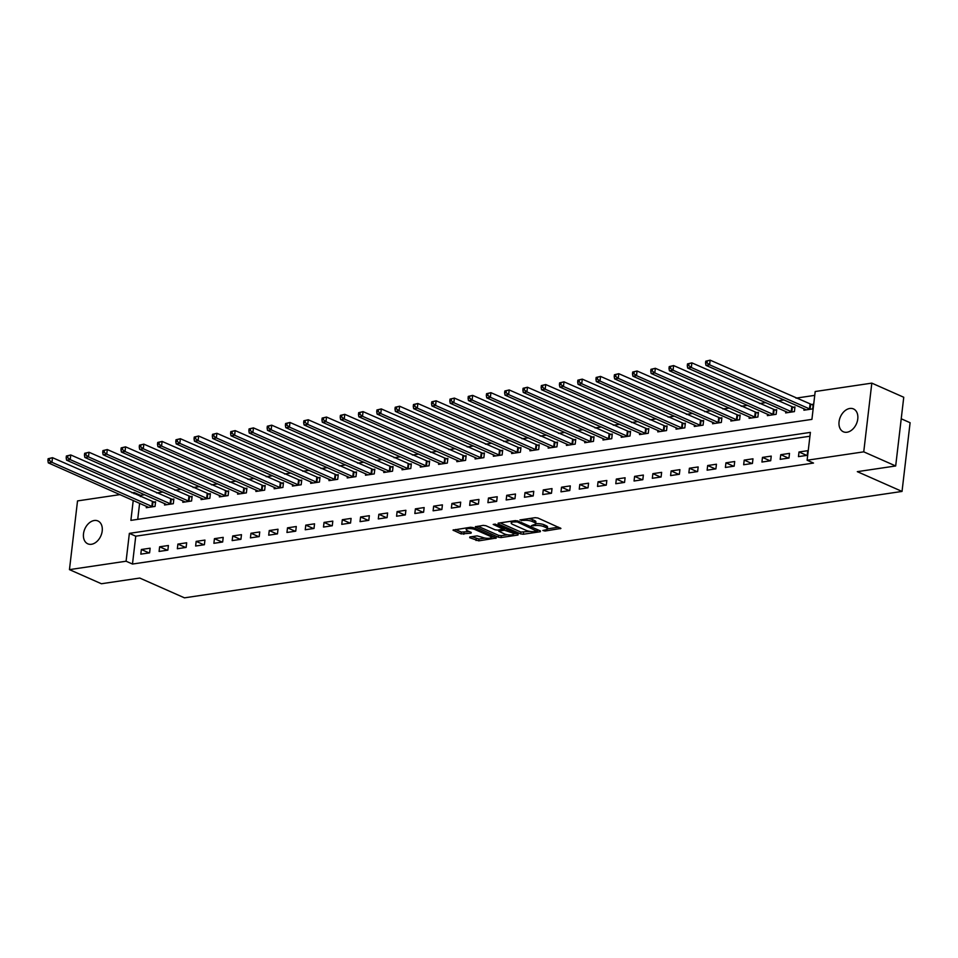 <?xml version="1.0" encoding="UTF-8"?>
<svg xmlns="http://www.w3.org/2000/svg" width="958" height="958" viewBox="0 0 958 958"><rect width="100%" height="100%" fill="white"/><g stroke="black" fill="none" stroke-linecap="round" stroke-linejoin="round"><path stroke-width="1.44" d="M528.66 518.649A6.131 1.772 -173.3 0 1 532.516 519.655L534.396 520.481A6.131 1.772 -173.3 0 1 535.893 521.882L535.678 523.739A6.131 1.772 -173.3 0 1 544.18 524.816L546.06 525.643A6.131 1.772 -173.3 0 1 547.557 527.044L547.341 528.9A6.131 1.772 -173.3 0 1 545.258 529.954L542.827 530.481L545.042 531.031L560.933 528.433L537.893 518.015L535.211 517.679L519.966 519.931L523.691 520.422A6.131 1.772 -173.3 0 1 532.301 521.511L534.181 522.35A6.131 1.772 -173.3 0 1 535.678 523.739A6.131 1.772 -173.3 0 1 533.594 524.804L531.498 525.631L535.354 525.571A6.131 1.772 -173.3 0 1 543.952 526.672L545.832 527.499A6.131 1.772 -173.3 0 1 547.341 528.9L558.634 527.187M94.255 520.505A12.502 8.742 113.9 0 1 97.92 520.96A12.502 8.742 113.9 0 1 101.716 533.486A12.502 8.742 113.9 0 1 91.465 544.276A12.502 8.742 113.9 0 1 87.801 543.821A12.502 8.742 113.9 0 1 83.993 531.295A12.502 8.742 113.9 0 1 94.255 520.505M849.818 408.467A12.502 8.742 113.9 0 1 853.482 408.922A12.502 8.742 113.9 0 1 857.278 421.448A12.502 8.742 113.9 0 1 847.028 432.238A12.502 8.742 113.9 0 1 843.363 431.783A12.502 8.742 113.9 0 1 839.555 419.257A12.502 8.742 113.9 0 1 849.818 408.467M469.899 536.947L469.707 537.713L478.737 540.863L496.316 538.025L473.276 527.595L470.582 527.259L453.002 530.097L461.121 533.917L471.061 533.187L471.24 532.42L467.444 530.744A5.125 1.485 -173.3 0 1 466.187 529.57A5.125 1.485 -173.3 0 1 469.576 528.577A5.125 1.485 -173.3 0 1 475.12 529.606L489.981 536.169A5.125 1.485 -173.3 0 1 491.238 537.342A5.125 1.485 -173.3 0 1 487.85 538.336A5.125 1.485 -173.3 0 1 482.305 537.318L477.132 535.869L469.899 536.947M133.234 500.435L130.887 520.374L811.917 419.376L815.186 391.523L871.816 383.128L903.753 397.259L895.682 465.971L857.314 471.659L902.029 491.43L184.463 597.84L139.76 578.057L101.392 583.745L69.455 569.627L77.526 500.914L120.049 494.603M895.682 465.971L863.745 451.841L807.115 460.235L810.384 432.381L129.366 533.366L126.085 561.22L69.455 569.627M809.941 436.225L135.749 536.193L132.479 564.046L813.51 463.061L807.115 460.235M132.479 564.046L126.085 561.22M520.661 533.905L523.343 534.241L540.276 531.738L540.456 530.971L517.883 520.984L515.2 520.637L498.268 523.152L498.088 523.918L520.661 533.905L520.877 532.049L530.109 531.415M517.967 535.043L501.034 537.558L498.352 537.21L475.312 526.792L483.203 525.379L485.898 525.726L495.046 529.774L497.741 530.121L503.19 529.079L493.19 524.421L495.202 524.122L518.146 534.277L517.967 535.043L518.062 534.241M807.774 450.679L799.008 451.984L798.469 456.631L807.235 455.325L807.774 450.679M789.512 453.385L780.746 454.691L780.195 459.337L788.961 458.032L789.512 453.385M771.238 456.104L762.472 457.397L761.933 462.043L770.699 460.738L771.238 456.104M752.976 458.81L744.21 460.103L743.659 464.75L752.425 463.456L752.976 458.81M734.702 461.516L725.936 462.822L725.398 467.456L734.163 466.163L734.702 461.516M716.44 464.223L707.675 465.528L707.124 470.174L715.889 468.869L716.44 464.223M698.166 466.941L689.401 468.234L688.862 472.881L697.628 471.576L698.166 466.941M679.905 469.648L671.139 470.941L670.588 475.587L679.354 474.282L679.905 469.648M661.631 472.354L652.865 473.659L652.326 478.293L661.092 477L661.631 472.354M643.369 475.06L634.603 476.365L634.052 481L642.818 479.707L643.369 475.06M625.095 477.767L616.329 479.072L615.79 483.718L624.556 482.413L625.095 477.767M606.833 480.485L598.067 481.778L597.517 486.424L606.282 485.119L606.833 480.485M588.559 483.191L579.794 484.485L579.255 489.131L588.02 487.826L588.559 483.191M570.297 485.898L561.532 487.203L560.981 491.837L569.747 490.544L570.297 485.898M552.024 488.604L543.258 489.909L542.719 494.556L551.485 493.25L552.024 488.604M533.762 491.31L524.996 492.616L524.445 497.262L533.211 495.957L533.762 491.31M515.488 494.029L506.722 495.322L506.183 499.968L514.949 498.663L515.488 494.029M497.226 496.735L488.46 498.028L487.909 502.675L496.675 501.381L497.226 496.735M478.952 499.441L470.186 500.747L469.648 505.381L478.413 504.088L478.952 499.441M460.69 502.148L451.925 503.453L451.374 508.099L460.139 506.794L460.69 502.148M442.416 504.854L433.651 506.159L433.112 510.806L441.877 509.5L442.416 504.854M424.154 507.572L415.389 508.866L414.838 513.512L423.604 512.207L424.154 507.572M405.881 510.279L397.115 511.572L396.576 516.218L405.342 514.925L405.881 510.279M387.619 512.985L378.853 514.29L378.302 518.925L387.068 517.631L387.619 512.985M369.345 515.691L360.579 516.997L360.04 521.643L368.806 520.338L369.345 515.691M351.083 518.41L342.317 519.703L341.766 524.349L350.532 523.044L351.083 518.41M332.809 521.116L324.044 522.409L323.493 527.056L332.27 525.75L332.809 521.116M314.547 523.822L305.782 525.128L305.231 529.762L313.996 528.469L314.547 523.822M296.273 526.529L287.508 527.834L286.957 532.468L295.735 531.175L296.273 526.529M278.012 529.235L269.246 530.54L268.695 535.187L277.461 533.881L278.012 529.235M259.738 531.953L250.972 533.247L250.421 537.893L259.199 536.588L259.738 531.953M241.476 534.66L232.71 535.953L232.159 540.599L240.925 539.306L241.476 534.66M223.202 537.366L214.436 538.671L213.885 543.306L222.663 542.012L223.202 537.366M204.94 540.072L196.162 541.378L195.624 546.024L204.389 544.719L204.94 540.072M186.666 542.779L177.901 544.084L177.35 548.73L186.127 547.425L186.666 542.779M168.404 545.497L159.627 546.79L159.088 551.437L167.854 550.131L168.404 545.497M150.131 548.204L141.365 549.497L140.814 554.143L149.592 552.85L150.131 548.204M814.743 395.367L796.002 398.145M784.075 399.905L777.728 400.851M765.813 402.623L759.466 403.558M747.539 405.33L741.193 406.264M729.278 408.036L722.931 408.982M711.004 410.743L704.657 411.689M692.742 413.461L686.395 414.395M674.468 416.167L668.121 417.101M656.206 418.874L649.859 419.82M637.932 421.58L631.585 422.526M619.67 424.286L613.324 425.232M601.396 427.005L595.05 427.939M583.135 429.711L576.788 430.645M564.861 432.417L558.514 433.363M546.599 435.124L540.252 436.07M528.325 437.83L521.978 438.776M510.063 440.548L503.716 441.482M491.789 443.255L485.443 444.189M473.527 445.961L467.181 446.907M455.254 448.667L448.907 449.613M436.992 451.374L430.645 452.32M418.718 454.092L412.371 455.026M400.456 456.798L394.109 457.732M382.182 459.505L375.835 460.451M363.92 462.211L357.574 463.157M345.646 464.929L339.3 465.863M327.385 467.636L321.038 468.57M309.111 470.342L302.764 471.288M290.849 473.048L284.502 473.994M272.575 475.755L266.228 476.701M254.313 478.473L247.966 479.407M236.039 481.179L229.692 482.114M217.777 483.886L211.431 484.832M199.504 486.592L193.157 487.538M181.242 489.299L174.895 490.245M162.968 492.017L156.621 492.951M144.706 494.723L140.551 495.334L140.407 496.567M139.617 503.261L137.724 519.356M804.085 408.767L803.918 410.204L812.683 408.898L813.234 404.252L810.851 404.611M785.823 411.473L785.656 412.91L794.421 411.605L794.96 406.958L792.589 407.318M767.55 414.179L767.382 415.616L776.148 414.311L776.699 409.677L774.315 410.024M749.288 416.886L749.12 418.323L757.886 417.029L758.425 412.383L756.054 412.73M731.014 419.592L730.846 421.029L739.612 419.736L740.163 415.089L737.78 415.449M712.752 422.31L712.584 423.747L721.35 422.442L721.889 417.796L719.518 418.155M694.478 425.017L694.31 426.454L703.076 425.148L703.627 420.514L701.244 420.861M676.216 427.723L676.049 429.16L684.814 427.855L685.353 423.22L682.982 423.568M657.942 430.429L657.775 431.866L666.54 430.573L667.091 425.927L664.708 426.274M639.681 433.148L639.513 434.573L648.279 433.279L648.817 428.633L646.446 428.992M621.407 435.854L621.239 437.291L630.005 435.986L630.556 431.339L628.173 431.699M603.145 438.56L602.977 439.997L611.743 438.692L612.282 434.058L609.911 434.405M584.871 441.267L584.703 442.704L593.469 441.399L594.02 436.764L591.637 437.111M566.609 443.973L566.441 445.41L575.207 444.117L575.746 439.471L573.375 439.818M548.335 446.691L548.168 448.116L556.933 446.823L557.484 442.177L555.101 442.536M530.073 449.398L529.906 450.835L538.671 449.53L539.21 444.883L536.839 445.242M511.8 452.104L511.632 453.541L520.398 452.236L520.948 447.602L518.565 447.949M493.538 454.81L493.358 456.248L502.136 454.954L502.675 450.308L500.304 450.655M475.264 457.517L475.096 458.954L483.862 457.661L484.413 453.014L482.03 453.362M457.002 460.235L456.822 461.672L465.6 460.367L466.139 455.721L463.768 456.08M438.728 462.942L438.56 464.379L447.326 463.073L447.877 458.427L445.494 458.786M420.466 465.648L420.287 467.085L429.064 465.78L429.603 461.145L427.232 461.493M402.192 468.354L402.025 469.791L410.79 468.498L411.341 463.852L408.958 464.199M383.93 471.061L383.751 472.498L392.529 471.204L393.067 466.558L390.696 466.917M365.657 473.779L365.489 475.216L374.255 473.911L374.806 469.264L372.423 469.624M347.395 476.485L347.215 477.922L355.993 476.617L356.532 471.983L354.161 472.33M329.121 479.192L328.953 480.629L337.719 479.323L338.27 474.689L335.887 475.036M310.859 481.898L310.679 483.335L319.457 482.042L319.996 477.395L317.625 477.743M292.585 484.616L292.418 486.041L301.183 484.748L301.734 480.102L299.351 480.461M274.323 487.323L274.144 488.76L282.921 487.454L283.46 482.808L281.089 483.167M256.049 490.029L255.882 491.466L264.647 490.161L265.198 485.526L262.815 485.874M237.776 492.735L237.608 494.172L246.386 492.879L246.924 488.233L244.553 488.58M219.514 495.442L219.346 496.879L228.112 495.585L228.663 490.939L226.28 491.286M201.24 498.16L201.072 499.597L209.85 498.292L210.389 493.645L208.018 494.005M182.978 500.866L182.81 502.303L191.576 500.998L192.127 496.352L189.744 496.711M164.704 503.573L164.537 505.01L173.314 503.704L173.853 499.07L171.482 499.417M146.442 506.279L146.275 507.716L155.04 506.423L155.591 501.776L153.208 502.124M902.029 491.43L910.1 422.718L901.227 418.79M871.816 383.128L863.745 451.841M131.965 492.831L134.156 492.508L134.012 493.741M140.551 495.334L134.156 492.508M135.749 536.193L129.366 533.366M799.008 451.984L806.732 455.397M780.746 454.691L788.47 458.104M762.472 457.397L770.196 460.822M744.21 460.103L751.934 463.528M725.936 462.822L733.66 466.235M707.675 465.528L715.398 468.941M689.401 468.234L697.125 471.647M671.139 470.941L678.863 474.366M652.865 473.659L660.589 477.072M634.603 476.365L642.327 479.778M616.329 479.072L624.053 482.485M598.067 481.778L605.791 485.191M579.794 484.485L587.517 487.909M561.532 487.203L569.256 490.616M543.258 489.909L550.982 493.322M524.996 492.616L532.72 496.028M506.722 495.322L514.446 498.747M488.46 498.028L496.184 501.453M470.186 500.747L477.91 504.159M451.925 503.453L459.648 506.866M433.651 506.159L441.375 509.572M415.389 508.866L423.113 512.291M397.115 511.572L404.839 514.997M378.853 514.29L386.565 517.703M360.579 516.997L368.303 520.41M342.317 519.703L350.029 523.116M324.044 522.409L331.767 525.834M305.782 525.128L313.494 528.541M287.508 527.834L295.232 531.247M269.246 530.54L276.958 533.953M250.972 533.247L258.696 536.672M232.71 535.953L240.422 539.378M214.436 538.671L222.16 542.084M196.162 541.378L203.886 544.791M177.901 544.084L185.624 547.497M159.627 546.79L167.351 550.215M141.365 549.497L149.089 552.922M500.148 522.876L520.877 532.049M537.474 530.325L538.624 530.157M536.935 531.187L517.26 521.894L513.296 521.954A6.131 1.772 -173.3 0 0 511.213 523.02A6.131 1.772 -173.3 0 0 512.722 524.421L526.253 530.409A6.131 1.772 -173.3 0 0 534.863 531.498L536.935 531.187M516.314 533.462L513.488 533.881M507.465 534.78L501.262 535.69L501.034 537.558M477.838 526.182L498.567 535.354L501.262 535.69M504.543 533.977A5.125 1.485 -173.3 0 0 510.099 534.995A5.125 1.485 -173.3 0 0 513.476 534.001A5.125 1.485 -173.3 0 0 512.219 532.84L504.303 530.181L498.843 531.223L504.543 533.977M504.662 528.301L504.303 530.181M503.261 528.517L504.519 528.325M455.529 529.487L461.337 532.061L469.408 531.606M471.767 536.672L478.952 539.007L485.095 538.097M491.25 537.175L494.005 536.767M705.759 361.202L705.543 363.058L707.004 362.843L707.22 360.986L705.759 361.202L710.141 360.16L709.603 364.806L705.95 365.345L806.301 409.844M813.126 405.186L710.141 360.16L707.22 360.986M810.312 409.246L709.603 364.806L707.004 362.843M705.95 365.345L705.543 363.058M687.497 363.908L687.281 365.764L688.742 365.549L688.958 363.693L687.497 363.908L691.88 362.866L691.329 367.513L687.676 368.052L788.027 412.551M794.853 407.892L691.88 362.866L688.958 363.693M792.038 411.964L691.329 367.513L688.742 365.549M687.676 368.052L687.281 365.764M669.223 366.615L669.007 368.471L670.468 368.255L670.684 366.399L669.223 366.615L673.606 365.573L673.067 370.219L669.414 370.758L769.765 415.269M776.591 410.611L673.606 365.573L670.684 366.399M773.777 414.67L673.067 370.219L670.468 368.255M669.414 370.758L669.007 368.471M650.961 369.321L650.745 371.177L652.206 370.962L652.422 369.105L650.961 369.321L655.344 368.291L654.793 372.925L651.141 373.476L751.491 417.975M758.317 413.317L655.344 368.291L652.422 369.105M755.503 417.377L654.793 372.925L652.206 370.962M651.141 373.476L650.745 371.177M632.687 372.039L632.472 373.895L633.933 373.68L634.148 371.812L632.687 372.039L637.07 370.997L636.531 375.644L632.879 376.183L733.229 420.682M740.055 416.023L637.07 370.997L634.148 371.812M737.241 420.083L636.531 375.644L633.933 373.68M632.879 376.183L632.472 373.895M614.425 374.746L614.21 376.602L615.671 376.386L615.886 374.53L614.425 374.746L618.808 373.704L618.257 378.35L614.605 378.889L714.955 423.388M721.781 418.73L618.808 373.704L615.886 374.53M718.967 422.789L618.257 378.35L615.671 376.386M614.605 378.889L614.21 376.602M596.151 377.452L595.936 379.308L597.397 379.093L597.612 377.236L596.151 377.452L600.534 376.41L599.995 381.056L596.343 381.595L696.694 426.094M703.519 421.436L600.534 376.41L597.612 377.236M700.705 425.508L599.995 381.056L597.397 379.093M596.343 381.595L595.936 379.308M577.89 380.158L577.674 382.014L579.135 381.799L579.351 379.943L577.89 380.158L582.272 379.129L581.722 383.763L578.069 384.302L678.42 428.813M685.245 424.154L582.272 379.129L579.351 379.943M682.431 428.214L581.722 383.763L579.135 381.799M578.069 384.302L577.674 382.014M559.616 382.865L559.4 384.721L560.861 384.505L561.077 382.649L559.616 382.865L563.999 381.835L563.46 386.469L559.807 387.02L660.158 431.519M666.984 426.861L563.999 381.835L561.077 382.649M664.169 430.92L563.46 386.469L560.861 384.505M559.807 387.02L559.4 384.721M541.354 385.583L541.138 387.439L542.599 387.224L542.815 385.356L541.354 385.583L545.737 384.541L545.186 389.188L541.533 389.726L641.884 434.225M648.71 429.567L545.737 384.541L542.815 385.356M645.896 433.627L545.186 389.188L542.599 387.224M541.533 389.726L541.138 387.439M523.08 388.289L522.864 390.146L524.325 389.93L524.541 388.074L523.08 388.289L527.463 387.248L526.924 391.894L523.272 392.433L623.622 436.932M630.448 432.274L527.463 387.248L524.541 388.074M627.634 436.333L526.924 391.894L524.325 389.93M523.272 392.433L522.864 390.146M504.818 390.996L504.603 392.852L506.064 392.636L506.279 390.78L504.818 390.996L509.201 389.954L508.65 394.6L504.998 395.139L605.348 439.638M612.174 434.992L509.201 389.954L506.279 390.78M609.36 439.051L508.65 394.6L506.064 392.636M504.998 395.139L504.603 392.852M486.544 393.702L486.329 395.558L487.79 395.343L488.005 393.487L486.544 393.702L490.927 392.672L490.388 397.307L486.736 397.857L587.086 442.356M593.912 437.698L490.927 392.672L488.005 393.487M591.098 441.758L490.388 397.307L487.79 395.343M486.736 397.857L486.329 395.558M468.282 396.408L468.067 398.277L469.528 398.049L469.743 396.193L468.282 396.408L472.665 395.379L472.114 400.025L468.462 400.564L568.812 445.063M575.638 440.405L472.665 395.379L469.743 396.193M572.824 444.464L472.114 400.025L469.528 398.049M468.462 400.564L468.067 398.277M450.009 399.127L449.793 400.983L451.254 400.767L451.469 398.911L450.009 399.127L454.391 398.085L453.853 402.731L450.2 403.27L550.551 447.769M557.376 443.111L454.391 398.085L451.469 398.911M554.562 447.17L453.853 402.731L451.254 400.767M450.2 403.27L449.793 400.983M431.747 401.833L431.531 403.689L432.992 403.474L433.208 401.618L431.747 401.833L436.13 400.791L435.579 405.438L431.926 405.976L532.277 450.476M539.103 445.817L436.13 400.791L433.208 401.618M536.288 449.889L435.579 405.438L432.992 403.474M431.926 405.976L431.531 403.689M413.473 404.539L413.257 406.396L414.718 406.18L414.934 404.324L413.473 404.539L417.856 403.498L417.317 408.144L413.664 408.683L514.015 453.182M520.841 448.536L417.856 403.498L414.934 404.324M518.027 452.595L417.317 408.144L414.718 406.18M413.664 408.683L413.257 406.396M395.211 407.246L394.995 409.102L396.456 408.886L396.672 407.03L395.211 407.246L399.594 406.216L399.043 410.85L395.391 411.401L495.741 455.9M502.567 451.242L399.594 406.216L396.672 407.03M499.753 455.301L399.043 410.85L396.456 408.886M395.391 411.401L394.995 409.102M376.937 409.964L376.722 411.82L378.182 411.593L378.398 409.737L376.937 409.964L381.32 408.922L380.781 413.569L377.129 414.107L477.479 458.607M484.305 453.948L381.32 408.922L378.398 409.737M481.491 458.008L380.781 413.569L378.182 411.593M377.129 414.107L376.722 411.82M358.675 412.67L358.46 414.527L359.921 414.311L360.136 412.455L358.675 412.67L363.058 411.629L362.507 416.275L358.855 416.814L459.205 461.313M466.031 456.655L363.058 411.629L360.136 412.455M463.217 460.714L362.507 416.275L359.921 414.311M358.855 416.814L358.46 414.527M340.401 415.377L340.186 417.233L341.647 417.017L341.862 415.161L340.401 415.377L344.784 414.335L344.245 418.981L340.593 419.52L440.931 464.019M447.769 459.361L344.784 414.335L341.862 415.161M444.955 463.433L344.245 418.981L341.647 417.017M340.593 419.52L340.186 417.233M322.139 418.083L321.924 419.939L323.385 419.724L323.6 417.868L322.139 418.083L326.522 417.053L325.971 421.688L322.319 422.227L422.67 466.738M429.495 462.079L326.522 417.053L323.6 417.868M426.681 466.139L325.971 421.688L323.385 419.724M322.319 422.227L321.924 419.939M303.866 420.79L303.65 422.646L305.111 422.43L305.327 420.574L303.866 420.79L308.248 419.76L307.71 424.394L304.057 424.945L404.396 469.444M411.233 464.786L308.248 419.76L305.327 420.574M408.419 468.845L307.71 424.394L305.111 422.43M304.057 424.945L303.65 422.646M285.604 423.508L285.388 425.364L286.849 425.148L287.065 423.28L285.604 423.508L289.987 422.466L289.436 427.112L285.783 427.651L386.134 472.15M392.96 467.492L289.987 422.466L287.065 423.28M390.146 471.552L289.436 427.112L286.849 425.148M285.783 427.651L285.388 425.364M267.33 426.214L267.114 428.07L268.575 427.855L268.791 425.999L267.33 426.214L271.713 425.172L271.174 429.819L267.522 430.358L367.86 474.857M374.698 470.198L271.713 425.172L268.791 425.999M371.884 474.258L271.174 429.819L268.575 427.855M267.522 430.358L267.114 428.07M249.068 428.921L248.852 430.777L250.313 430.561L250.529 428.705L249.068 428.921L253.451 427.879L252.9 432.525L249.248 433.064L349.598 477.563M356.424 472.905L253.451 427.879L250.529 428.705M353.61 476.976L252.9 432.525L250.313 430.561M249.248 433.064L248.852 430.777M230.794 431.627L230.579 433.483L232.04 433.267L232.255 431.411L230.794 431.627L235.177 430.597L234.638 435.231L230.986 435.782L331.324 480.281M338.162 475.623L235.177 430.597L232.255 431.411M335.348 479.683L234.638 435.231L232.04 433.267M230.986 435.782L230.579 433.483M212.532 434.333L212.317 436.189L213.778 435.974L213.993 434.118L212.532 434.333L216.915 433.303L216.364 437.938L212.712 438.489L313.062 482.988M319.888 478.329L216.915 433.303L213.993 434.118M317.074 482.389L216.364 437.938L213.778 435.974M212.712 438.489L212.317 436.189M194.258 437.052L194.043 438.908L195.504 438.692L195.719 436.836L194.258 437.052L198.641 436.01L198.102 440.656L194.45 441.195L294.789 485.694M301.626 481.036L198.641 436.01L195.719 436.836M298.812 485.095L198.102 440.656L195.504 438.692M194.45 441.195L194.043 438.908M175.997 439.758L175.781 441.614L177.242 441.399L177.458 439.542L175.997 439.758L180.379 438.716L179.829 443.362L176.176 443.901L276.527 488.4M283.352 483.742L180.379 438.716L177.458 439.542M280.538 487.814L179.829 443.362L177.242 441.399M176.176 443.901L175.781 441.614M157.723 442.464L157.507 444.32L158.968 444.105L159.184 442.249L157.723 442.464L162.106 441.422L161.567 446.069L157.914 446.608L258.253 491.107M265.091 486.46L162.106 441.422L159.184 442.249M262.276 490.52L161.567 446.069L158.968 444.105M157.914 446.608L157.507 444.32M139.461 445.171L139.245 447.027L140.706 446.811L140.922 444.955L139.461 445.171L143.844 444.141L143.293 448.775L139.64 449.326L239.991 493.825M246.817 489.167L143.844 444.141L140.922 444.955M244.003 493.226L143.293 448.775L140.706 446.811M139.64 449.326L139.245 447.027M121.187 447.877L120.971 449.745L122.432 449.518L122.648 447.661L121.187 447.877L125.57 446.847L125.031 451.493L121.379 452.032L221.717 496.531M228.555 491.873L125.57 446.847L122.648 447.661M225.741 495.933L125.031 451.493L122.432 449.518M121.379 452.032L120.971 449.745M102.925 450.595L102.71 452.451L104.171 452.236L104.386 450.38L102.925 450.595L107.308 449.553L106.757 454.2L103.105 454.739L203.455 499.238M210.281 494.579L107.308 449.553L104.386 450.38M207.467 498.639L106.757 454.2L104.171 452.236M103.105 454.739L102.71 452.451M84.651 453.302L84.436 455.158L85.897 454.942L86.112 453.086L84.651 453.302L89.034 452.26L88.495 456.906L84.831 457.445L185.181 501.944M192.019 497.286L89.034 452.26L86.112 453.086M189.205 501.357L88.495 456.906L85.897 454.942M84.831 457.445L84.436 455.158M66.389 456.008L66.174 457.864L67.635 457.649L67.85 455.792L66.389 456.008L70.772 454.966L70.221 459.612L66.569 460.151L166.92 504.662M173.745 500.004L70.772 454.966L67.85 455.792M170.931 504.064L70.221 459.612L67.635 457.649M66.569 460.151L66.174 457.864M48.116 458.714L47.9 460.57L49.361 460.355L49.576 458.499L48.116 458.714L52.498 457.685L51.96 462.319L48.295 462.87L148.646 507.369M155.483 502.711L52.498 457.685L49.576 458.499M152.669 506.77L51.96 462.319L49.361 460.355M48.295 462.87L47.9 460.57M545.162 529.978L545.042 531.031M521.847 519.655L521.727 520.709M533.51 524.816L533.378 525.87M546.06 525.643L545.832 527.499M544.18 524.816L543.952 526.672M535.534 524.062L535.354 525.571M534.396 520.481L534.181 522.35M532.516 519.655L532.301 521.511M523.822 519.368L523.691 520.422M560.382 527.966L560.286 528.768M498.172 523.164L498.088 523.918M540.372 530.924L540.276 531.738M523.559 532.385L523.343 534.241M537.199 529.523L537.067 530.66M517.38 520.805L517.26 521.894M515.5 520.613L515.368 521.655M513.416 520.901L513.296 521.954M498.567 535.354L498.352 537.21M475.875 526.469L475.779 527.223M502.854 527.511L502.722 528.636M512.35 531.714L512.219 532.84M507.117 529.391L506.986 530.528M499.621 529.834L499.489 530.9M490.113 535.043L489.981 536.169M475.252 528.469L475.12 529.606M471.156 532.385L471.061 533.187M464.031 532.397L463.816 534.265M461.337 532.061L461.121 533.917M453.565 529.786L453.481 530.528M495.753 537.546L495.657 538.348M478.952 539.007L478.737 540.863M476.258 538.659L476.042 540.516M469.803 536.959L469.707 537.713M810.624 404.551L810.073 409.186M810.037 404.348L809.486 408.994M792.35 407.258L791.811 411.904M791.763 407.066L791.224 411.701M774.088 409.964L773.537 414.61M773.501 409.773L772.95 414.407M755.814 412.67L755.275 417.317M755.227 412.479L754.688 417.125M737.552 415.377L737.001 420.023M736.965 415.185L736.415 419.832M719.278 418.095L718.74 422.729M718.692 417.892L718.153 422.538M701.016 420.801L700.466 425.448M700.43 420.61L699.879 425.244M682.743 423.508L682.204 428.154M682.156 423.316L681.617 427.951M664.481 426.214L663.93 430.861M663.894 426.023L663.343 430.669M646.207 428.933L645.668 433.567M645.62 428.729L645.081 433.375M627.945 431.639L627.394 436.273M627.358 431.435L626.807 436.082M609.671 434.345L609.132 438.992M609.084 434.154L608.546 438.788M591.409 437.052L590.858 441.698M590.823 436.86L590.272 441.506M573.135 439.758L572.585 444.404M572.549 439.566L572.01 444.213M554.874 442.476L554.323 447.111M554.287 442.273L553.736 446.919M536.6 445.183L536.049 449.829M536.013 444.979L535.474 449.625M518.338 447.889L517.787 452.535M517.751 447.697L517.2 452.332M500.064 450.595L499.513 455.242M499.477 450.404L498.938 455.05M481.802 453.302L481.251 457.948M481.215 453.11L480.665 457.756M463.528 456.02L462.977 460.654M462.942 455.816L462.403 460.463M445.254 458.726L444.716 463.373M444.68 458.535L444.129 463.169M426.993 461.433L426.442 466.079M426.406 461.241L425.867 465.875M408.719 464.139L408.18 468.785M408.144 463.947L407.593 468.594M390.457 466.845L389.906 471.492M389.87 466.654L389.331 471.3M372.183 469.564L371.644 474.198M371.608 469.36L371.057 474.006M353.921 472.27L353.37 476.916M353.334 472.078L352.795 476.713M335.647 474.976L335.108 479.623M335.072 474.785L334.522 479.431M317.385 477.683L316.835 482.329M316.799 477.491L316.26 482.137M299.112 480.401L298.573 485.035M298.537 480.197L297.986 484.844M280.85 483.107L280.299 487.742M280.263 482.904L279.724 487.55M262.576 485.814L262.037 490.46M262.001 485.622L261.45 490.256M244.314 488.52L243.763 493.166M243.727 488.329L243.188 492.975M226.04 491.226L225.501 495.873M225.465 491.035L224.914 495.681M207.778 493.945L207.227 498.579M207.191 493.741L206.653 498.388M189.504 496.651L188.966 501.297M188.93 496.46L188.379 501.094M171.243 499.358L170.692 504.004M170.656 499.166L170.117 503.8M152.969 502.064L152.43 506.71M152.394 501.872L151.843 506.519M537.546 529.678L537.39 530.96M511.428 521.2L511.213 523.02M503.345 527.726L503.19 529.079M513.68 532.301L513.476 534.001M498.998 529.93L498.843 531.223M491.43 535.63L491.238 537.342M466.39 527.882L466.187 529.57"/></g></svg>
